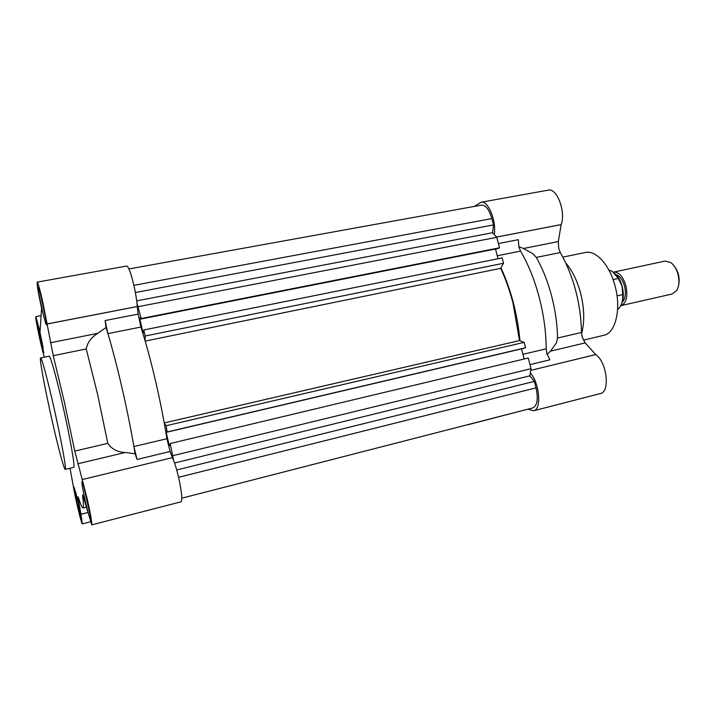 <?xml version="1.0" encoding="UTF-8"?>
<svg xmlns="http://www.w3.org/2000/svg" width="715" height="715" viewBox="0 0 715 715"><rect width="100%" height="100%" fill="white"/><g stroke="black" fill="none" stroke-linecap="round" stroke-linejoin="round"><path stroke-width="1.07" d="M583.369 340.161L603.683 335.344C615.588 333.253 621.541 308.987 614.963 285.651C609.555 264.756 595.783 249.875 585.362 252.493L562.875 257.105M498.4 243.574L518.339 239.668L518.867 246.863L520.574 251.108L497.265 255.764M522.933 354.327L546.206 348.813L546.859 353.594L549.871 359.833L529.967 364.632M466.904 424.889L468.388 424.504M467.673 424.799L528.09 409.15M528.126 409.141L533.533 410.794L600.305 393.563C610.396 392.124 606.91 361.879 595.711 354.577L585.183 342.896L582.135 336.845L581.527 332.448C580.75 303.017 573.68 276.383 560.328 252.538L558.737 248.606L558.299 241.572L561.15 224.608L496.559 237.094M585.183 342.896L550.478 351.163L556.413 342.914L557.557 338.052C557.298 324.217 555.287 310.087 551.524 295.653C547.681 281.263 542.614 268.518 536.322 257.418L532.961 253.807L523.514 248.498L558.299 241.572M546.206 348.813C546.108 332.135 543.766 314.949 539.182 297.252C534.48 279.628 528.278 264.246 520.574 251.108M550.478 351.163L547.091 354.408M581.581 333.682C584.754 321.902 584.396 308.254 580.491 292.739C577.094 280.369 572.232 270.52 565.905 263.174M494.262 234.574C496.63 220.846 488.05 200.146 481.016 202.247L474.376 206.412M533.533 410.794C541.8 409.704 539.646 383.052 530.333 372.944M519.984 340.751C517.517 314.573 511.18 290.263 500.983 267.803M496.532 237.067L561.159 224.573C566.057 211.828 556.869 187.607 548.235 190.145L481.016 202.247M518.804 246.604L523.514 248.498M164.218 422.94L519.51 340.572L512.995 303.053C509.697 290.505 505.594 278.921 500.688 268.322L503.53 263.245L502.136 257.901L143.804 329.955L143.858 332.001L143.125 333.181L139.774 318.765L140.48 317.496L140.837 319.042L141.141 318.515L137.003 303.267M140.837 319.042L498.382 248.436L499.499 247.801L496.764 237.326L492.564 232.706L493.529 224.903L491.875 218.576C489.176 209.522 485.708 205.035 481.472 205.125L128.941 268.947M498.033 258.723L495.495 249.008M173.513 460.129L170.242 443.523L170.233 445.302L169.321 445.767L165.916 431.109L166.792 430.546L167.158 432.119L524.39 348.187L525.57 347.776L524.167 342.369L519.51 340.572M524.158 359.01L521.512 348.857M532.747 407.952L181.807 498.185L532.747 407.952C537.296 405.673 538.386 398.979 536.027 387.87L534.337 381.381L529.86 375.84L531.03 368.699L528.251 358.027L170.242 443.523M167.158 432.119L166.103 425.747L164.28 423.253M145.047 340.599L145.216 336.005L143.804 329.955M493.529 224.903L135.367 292.524M492.564 232.706L136.708 300.845M496.764 237.326L138.379 306.646M499.499 247.801L141.141 318.515M140.73 318.577L139.774 318.765M503.53 263.245L145.216 336.005M500.688 268.322L145.19 341.091M524.167 342.369L166.103 425.747M525.57 347.776L167.533 431.887M166.872 430.886L165.916 431.109M531.03 368.699L173.066 455.634M529.86 375.84L174.558 463.007M534.337 381.381L176.703 469.978M137.28 306.512C136.851 300.461 135.662 293.204 133.741 284.74C130.827 272.808 128.494 266.57 126.734 266.016L37.198 282.13C38.029 282.881 39.861 289.396 42.694 301.703L47.092 323.949L137.28 306.512L138.147 314.091L105.096 320.561L106.052 327.497L97.875 333.315C91.305 337.23 87.427 342.44 86.256 348.956L97.696 394.725L107.795 443.354C111.755 449.145 117.555 452.193 125.205 452.488L135.09 453.748L137.057 459.459L133.893 446.544L166.899 438.724C163.994 420.411 160.196 401.124 155.504 380.863C150.776 360.655 145.914 342.708 140.918 327.032L138.147 314.091M140.918 327.032L107.911 333.628C112.639 349.537 117.358 367.707 122.077 388.147C126.778 408.631 130.72 428.097 133.893 446.544L135.09 453.748M82.225 479.586L172.449 457.618L82.225 479.586L87.48 500.089C90.76 515.006 92.181 523.264 91.735 524.864L181.002 501.823C182.548 499.973 181.735 491.804 178.571 477.298C176.516 468.656 174.478 462.096 172.449 457.618L170.107 451.478L166.899 438.724M91.735 524.864L83.664 497.846L82.6 494.869L82.627 496.165C83.601 503.869 83.718 507.811 82.967 507.999C82.189 508.052 80.697 504.665 78.507 497.837L78.06 496.809L78.391 499.785L79.088 499.606M51.659 418.579C44.795 388.129 39.182 357.741 40.594 357.92C41.55 357.026 47.673 379.674 54.09 408.301C61.347 440.449 66.701 470.139 65.253 469.415C64.144 470.014 57.79 445.999 51.659 418.579M40.594 357.92L49.129 356.186C50.273 355.257 56.583 377.806 62.992 406.352C70.258 438.402 75.388 468.057 73.717 467.396L65.253 469.415M82.216 479.559L74.78 451.085L64.35 402L53.25 355.668L47.092 323.949M40.478 334.611L43.767 353.013L40.138 339.661L36.849 321.294L40.478 334.611M42.623 302.758C45.456 315.753 46.725 323.117 46.412 324.842C45.742 324.181 44.321 319.122 42.158 309.667C39.343 296.832 38.083 289.486 38.378 287.627C39.021 288.217 40.433 293.257 42.623 302.758M87.185 500.178C89.715 511.69 90.814 518.071 90.474 519.313C89.616 518.268 87.873 512.083 85.264 500.759C82.752 489.382 81.662 483.018 81.984 481.678C82.815 482.598 84.549 488.765 87.185 500.178M78.337 502.877L81.251 519.153L76.943 503.306L74.038 487.067L78.337 502.877M43.168 347.794L38.485 326.326M46.091 320.409L39.924 291.854M90.126 514.907L83.557 485.762M80.634 513.96L75.683 491.974M44.357 357.16L43.99 355.82C41.372 347.928 34.713 315.95 35.839 316.62L40.058 331.805L41.568 308.308C38.252 292.855 36.796 284.132 37.198 282.13M106.052 327.497L107.911 333.628L105.096 320.561M80.974 514.273L87.766 512.548L80.983 514.308L78.391 499.785M80.983 514.308L82.323 523.88C81.626 524.899 74.798 496.29 73.27 485.977L70.025 468.271M42.453 344.004L39.629 330.965M45.268 315.565L41.202 296.743M89.214 509.786L84.915 490.749M79.776 509.563L76.8 496.317M613.086 279.61L618.386 278.457L612.12 271.28L608.867 270.029M621.648 303.535C623.677 298.807 623.846 293.025 622.148 286.206C620.584 280.664 618.225 276.517 615.061 273.765M618.386 278.457L622.032 286.197L622.729 294.607L617.018 295.876M622.184 302.213C625.437 298.915 626.215 293.525 624.517 286.027C622.631 279.753 619.825 275.99 616.107 274.73M613.381 272.174L613.497 272.147C618.761 271.834 622.881 276.285 625.857 285.508C628.074 296.448 626.429 303.169 620.906 305.654L620.79 305.68M620.906 305.654L672.323 293.954L676.855 290.281C679.17 285.92 679.527 280.503 677.918 274.024C676.381 268.742 673.986 264.899 670.715 262.503L665.048 261.082L613.497 272.147M617.608 309.532L620.021 307.03C621.961 303.973 622.863 299.835 622.729 294.607M678.151 287.18C680.412 278.85 678.758 271.378 673.199 264.764M557.557 338.052L581.527 332.448M595.711 354.577L530.753 370.388L595.684 354.551M560.328 252.538L536.322 257.418M133.875 285.33L491.875 218.576M536.027 387.87L178.571 477.307M74.78 451.085L107.795 443.354M47.101 323.984L137.289 306.547M97.875 333.315L50.443 342.762M170.107 451.478L137.057 459.459M77.756 463.794L125.205 452.488M86.256 348.956L53.25 355.668M83.128 496.049L82.627 496.165M41.104 315.619L35.839 316.62M90.385 521.807L82.323 523.88M86.265 507.167L82.967 507.999"/></g></svg>
